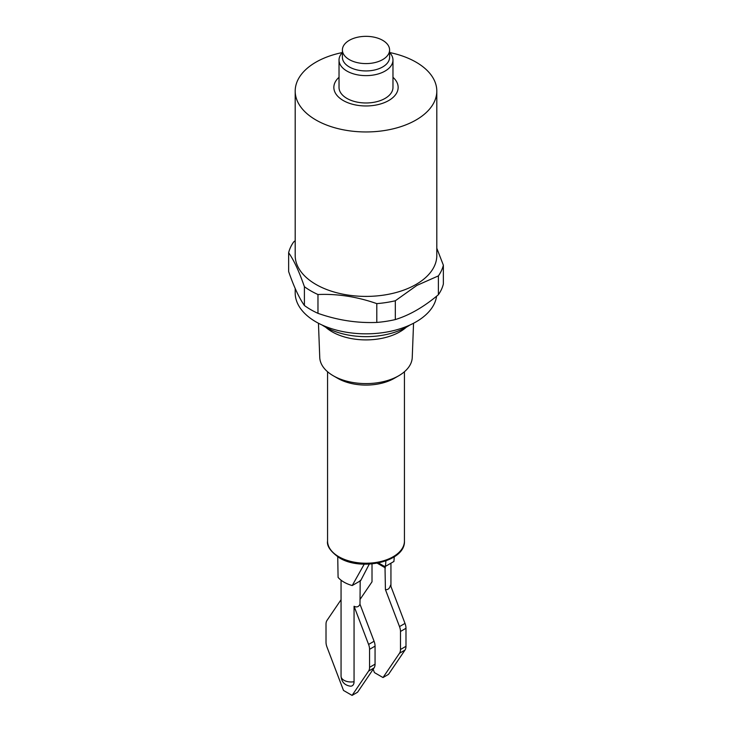 <?xml version="1.0" encoding="UTF-8"?>
<svg xmlns="http://www.w3.org/2000/svg" width="732" height="732" viewBox="0 0 732 732"><rect width="100%" height="100%" fill="white"/><g stroke="black" fill="none" stroke-linecap="round" stroke-linejoin="round"><path stroke-width="1.1" d="M392.974 60.061A26.974 15.573 180 0 0 389.598 52.521A70.803 40.882 180 0 1 416.069 62.165A70.803 40.882 180 0 1 436.803 91.079A70.803 40.882 180 0 1 393.093 128.841A70.803 40.882 180 0 1 315.931 119.984A70.803 40.882 180 0 1 295.197 91.079A70.803 40.882 180 0 1 342.384 52.539A26.974 15.573 180 0 0 339.026 60.061L339.026 87.401A26.974 15.573 180 0 0 346.931 98.417A26.974 15.573 180 0 0 376.321 101.794A26.974 15.573 180 0 0 392.974 87.401L392.974 60.061A26.974 15.573 180 0 1 376.321 74.444A26.974 15.573 180 0 1 346.931 71.068A26.974 15.573 180 0 1 339.026 60.061M295.197 91.079L295.197 255.514A70.803 40.882 0 0 0 315.931 284.428A70.803 40.882 0 0 0 416.069 284.428A70.803 40.882 0 0 0 436.803 255.514L436.803 91.079M392.974 77.308A32.144 18.556 180 0 1 386.222 101.83A32.144 18.556 180 0 1 343.271 100.531A32.144 18.556 180 0 1 339.026 77.308M295.197 240.709L293.605 242.027A78.114 45.1 0 0 0 288.637 252.723C293.861 260.125 299.123 271.453 304.402 286.697A78.114 45.1 0 0 0 317.972 294.52C337.47 293.688 357.079 296.716 376.797 303.624A78.114 45.1 0 0 0 395.326 300.76L416.865 285.416L438.395 275.891A78.114 45.1 0 0 0 443.363 265.194L436.803 248.249M304.402 286.697L304.402 305.5A78.114 45.1 0 0 0 310.771 309.654A78.114 45.1 0 0 0 317.972 313.333C337.47 320.204 357.079 323.233 376.797 322.428A78.114 45.1 0 0 0 395.326 319.564C409.6 315.181 423.956 306.891 438.395 294.703A78.114 45.1 0 0 0 443.363 284.007L443.363 265.194M389.598 49.968L389.598 57.306A23.598 13.624 180 0 1 375.031 69.897A23.598 13.624 180 0 1 349.31 66.941A23.598 13.624 180 0 1 342.402 57.306L342.402 49.968A23.598 13.624 180 0 1 356.969 37.378A23.598 13.624 180 0 1 382.69 40.333A23.598 13.624 180 0 1 389.598 49.968A23.598 13.624 180 0 1 375.031 62.549A23.598 13.624 180 0 1 349.31 59.603A23.598 13.624 180 0 1 342.402 49.968M295.197 288.481L295.197 292.956A70.803 40.882 0 0 0 315.931 321.86A70.803 40.882 0 0 0 390.476 331.312A70.803 40.882 0 0 0 436.583 296.204M322.181 325.072A57.883 33.416 0 0 0 325.072 326.865A57.883 33.416 0 0 0 409.819 325.072M325.713 327.231A47.955 27.688 0 0 0 332.09 331.788A47.955 27.688 0 0 0 406.287 327.231M398.711 375.772L394.31 378.307A40.04 23.113 0 0 1 337.69 378.316A40.04 23.113 0 0 0 337.69 378.316L333.289 375.772A46.253 26.709 0 0 0 398.711 375.772A46.253 26.709 0 0 0 412.244 357.481L413.553 323.251M359.988 599.517L372.012 581.812L372.012 563.933M438.395 275.891L438.395 294.703M395.326 300.76L395.326 319.564M376.797 303.624L376.797 322.428M317.972 294.52L317.972 313.333M288.637 252.723L288.637 271.535C293.861 286.651 299.123 297.97 304.402 305.5M318.447 323.251L319.756 357.481A46.253 26.709 0 0 0 333.289 375.772L337.69 378.307M394.274 556.832L393.917 561.471L385.471 566.348L384.995 566.074L385.416 589.553C387.905 590.019 389.589 588.583 390.476 585.234L405.006 623.408A10.76 6.213 -120 0 1 405.986 628.285L405.986 646.319A10.76 6.213 -120 0 1 405.006 650.062L388.5 674.373L383.01 677.548L374.427 672.589L373.164 669.268M385.892 560.913L385.471 566.348M337.736 556.832L338.083 577.383A31.137 17.971 0 0 0 343.985 582.141A31.137 17.971 0 0 0 352.22 585.545L364.216 564.189M352.22 585.545L360.666 580.668L369.257 564.125M341.057 580.183L341.057 676.203A9.992 5.774 0 0 0 343.985 680.284A9.992 5.774 0 0 0 354.059 681.712L354.059 606.261C356.713 607.56 358.689 606.883 359.988 604.229L360.19 580.394M385.416 589.553L399.507 626.583A10.76 6.213 60 0 1 400.486 631.46L400.486 649.485A10.76 6.213 60 0 1 399.507 653.237L383.01 677.548M341.057 599.709L326.994 620.425A10.76 6.213 -120 0 0 326.014 624.167L326.014 642.202A10.76 6.213 -120 0 0 326.994 647.079L343.5 690.441L352.083 695.4L357.573 692.225L374.079 667.913A10.76 6.213 -120 0 0 375.058 664.171L375.058 646.136A10.76 6.213 -120 0 0 374.079 641.259L359.988 604.229M354.059 606.261L368.589 644.434L374.079 641.259M354.059 681.712A8.866 5.115 60 0 1 350.28 686.168C344.635 685.244 341.56 681.922 341.057 676.203M352.083 695.4L368.589 671.088A10.76 6.213 -120 0 0 369.568 667.346L369.568 649.311A10.76 6.213 -120 0 0 368.589 644.434M404.439 541.039C405.601 561.609 361.233 571.619 339.3 557.793C330.58 551.58 326.664 545.999 327.561 541.039A38.439 22.189 0 0 0 338.825 556.732A38.439 22.189 0 0 0 380.713 561.545A38.439 22.189 0 0 0 404.439 541.039L404.439 371.746M385.252 566.852L378.517 562.963M385.416 567.913L377.273 563.21M399.507 626.583L405.006 623.408M400.486 631.46L405.986 628.285M400.486 649.485L405.986 646.319M399.507 653.237L405.006 650.062M369.568 649.311L375.058 646.136M369.568 667.346L375.058 664.171M368.589 671.088L374.079 667.913M327.561 541.039L327.561 371.746M390.943 563.192L390.943 586.451"/></g></svg>
